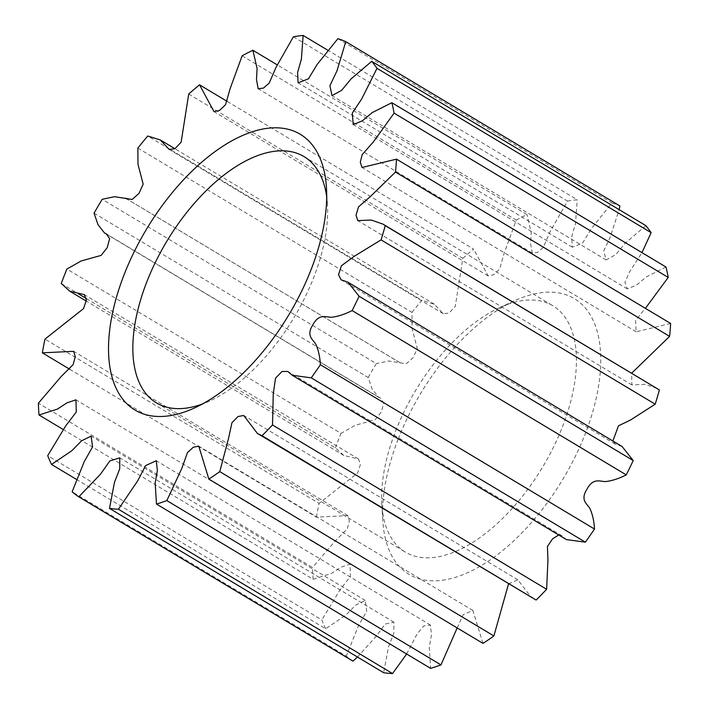 <?xml version="1.0" encoding="UTF-8"?>
<svg xmlns="http://www.w3.org/2000/svg" width="709" height="709" viewBox="0 0 709 709"><rect width="100%" height="100%" fill="white"/><g stroke="black" fill="none" stroke-linecap="round" stroke-linejoin="round"><path stroke-width="0.53" stroke-dasharray="3.54 2.66" d="M398.219 438.986A160.775 83.05 120.9 0 1 514.663 300.731A160.775 83.05 120.9 0 1 585.191 433.961A160.775 83.05 120.9 0 1 465.866 573.492A160.775 83.05 120.9 0 1 382.807 520.698A160.775 83.05 120.9 0 1 398.219 438.986M395.587 431.134A143.555 74.153 120.9 0 1 499.553 307.688A143.555 74.153 120.9 0 1 552.852 305.756A143.555 74.153 120.9 0 1 562.521 426.641A143.555 74.153 120.9 0 1 405.247 552.019A143.555 74.153 120.9 0 1 381.823 504.09A143.555 74.153 120.9 0 1 395.587 431.134M326.698 196.694A143.555 74.153 120.9 0 1 327.469 204.538A143.555 74.153 120.9 0 1 313.706 277.503A143.555 74.153 120.9 0 1 209.74 400.948A143.555 74.153 120.9 0 1 202.464 403.97M558.71 534.985L561.918 535.765L566.376 539.584M508.521 583.959L517.836 579.802L531.52 597.74M457.181 627.935L463.243 614.676L472.885 610.467L482.971 643.391M406.647 654.008L416.954 634.236L423.672 626.012L430.398 625.019L431.489 634.83L429.291 647.166L430.585 668.357M357.478 657.048L376.47 635.964L385.111 624.088L393.885 622.148L393.867 633.066L388.567 646.741L383.631 672.717M352.922 661.134A264.138 136.438 120.9 0 1 346.276 656.091L72.15 491.78M76.359 479.337L325.644 628.759L345.965 615.004L355.758 605.052L365.232 600.426L366.713 611.22L358.399 625.852L346.276 656.091M325.644 628.759A264.138 136.438 120.9 0 1 321.842 619.95L47.725 455.639M63.074 429.415L313.121 579.297L331.466 573.439L341.135 567.147L350.078 564.116L350.397 576.355L339.974 589.95L321.842 619.95M313.121 579.297A264.138 136.438 120.9 0 1 312.501 567.501L38.383 403.191M69.739 369.256L316.462 517.136L347.809 515.629L349.369 521.071L347.242 528.941L335.428 540.701L312.501 567.501M316.462 517.136A264.138 136.438 120.9 0 1 319.085 503.408L44.968 339.106M86.418 298.595L335.375 447.822L343.838 455.47L358.444 458.953L360.473 464.324L357.69 472.894L319.085 503.408M335.375 447.822A264.138 136.438 120.9 0 1 341.011 433.376L66.885 269.066M94.067 213.179L368.184 377.489L372.092 388.931L378.597 397.244L380.529 398.236L383.755 403.031L381.353 411.964L375.212 419.719L355.236 425.303L341.011 433.376M368.184 377.489A264.138 136.438 120.9 0 1 376.319 363.611L102.202 199.3M137.838 148.092L411.964 312.403L412.097 328.577L417.282 348.447L413.134 357.646L406.292 363.77L388.7 361.005L376.319 363.611M411.964 312.403A264.138 136.438 120.9 0 1 421.882 300.324L147.764 136.013M188.709 94.031L462.826 258.333L455.249 306.518L448.957 313.086L443.249 313.715L434.466 304.276L421.882 300.324M462.826 258.333A264.138 136.438 120.9 0 1 473.656 249.134L227.27 101.449M242.141 55.789L516.258 220.1L504.188 253.086L499.668 269.039L493.694 274.746L488.129 275.934L473.656 249.134M516.258 220.1A264.138 136.438 120.9 0 1 527.026 214.588L277.139 64.803M293.393 36.779L567.51 201.09L550.122 231.701L543.307 247.397L537.564 252.395L532.299 253.069L530.607 243.931L531.209 232.738L527.026 214.588M567.51 201.09A264.138 136.438 120.9 0 1 577.259 199.761L327.682 50.162M337.901 38.685L612.027 202.987L591.324 228.697L582.55 243.143L572.225 247.157L571.702 236.753L575.486 223.583L577.259 199.761M612.027 202.987A264.138 136.438 120.9 0 1 619.888 205.964M645.846 225.639L625.232 243.152L615.758 254.637L606.106 259.937L603.74 250.915L610.219 237.143L619.117 209.616M665.973 267.027L646.413 276.856L636.549 285.062L627.314 288.926L624.966 282.279L629.415 272.114L641.964 252.634M670.617 323.464L636.115 331.777L635.592 320.388L645.403 308.344M656.995 388.39L645.429 384.367L631.843 384.898L631.657 373.2M622.139 446.546L615.19 444.073L612.868 440.989M61.258 283.511L78.672 293.951M499.553 307.688L514.663 300.731M304.037 156.618L552.852 305.756M327.469 204.538L326.477 187.929M615.19 444.073L341.073 279.771M631.843 384.898L357.726 220.588M636.115 331.777L361.989 167.475M627.314 288.926L353.197 124.616M606.106 259.937L331.989 95.635M572.225 247.157L298.108 82.847M532.299 253.069L258.182 88.758M488.129 275.934L214.012 111.623M443.249 313.715L169.132 149.404M434.466 304.276L174.928 148.713M400.514 363.035L126.397 198.724M399.53 362.405L126.973 199.034M378.597 397.244L107.626 234.83M380.529 398.236L106.412 233.926M343.838 455.47L86.179 301.033M358.444 458.953L84.327 294.643M347.809 515.629L73.683 351.318M350.078 564.116L75.96 399.814M365.232 600.426L91.115 436.124M393.885 622.148L119.768 457.846M430.398 625.019L156.272 460.708M472.885 610.467L198.768 446.165M517.836 579.802L243.719 415.492M561.918 535.765L287.801 371.454M209.74 400.948L194.629 407.905M156.432 402.872L405.247 552.019M381.823 504.09L382.807 520.698"/><path stroke-width="1.06" d="M202.464 403.97A143.555 74.153 120.9 0 1 156.432 402.872A143.555 74.153 120.9 0 1 146.772 281.987A143.555 74.153 120.9 0 1 304.037 156.618A143.555 74.153 120.9 0 1 326.698 196.694M124.102 274.675A160.775 83.05 120.9 0 1 243.426 135.135A160.775 83.05 120.9 0 1 326.477 187.929A160.775 83.05 120.9 0 1 311.074 269.65A160.775 83.05 120.9 0 1 194.629 407.905A160.775 83.05 120.9 0 1 124.102 274.675M320.371 364.727L594.488 529.029C594.071 521.115 592.538 514.255 589.888 508.468C587.256 503.877 579.847 500.27 587.034 489.077C593.282 477.361 600.266 481.703 605.672 481.553C612.159 480.799 619.019 478.575 626.251 474.879L352.125 310.569C344.902 314.273 338.042 316.498 331.555 317.251C326.149 317.393 319.165 313.059 312.908 324.766C305.721 335.969 313.139 339.576 315.771 344.157C318.421 349.954 319.945 356.804 320.371 364.727A264.138 136.438 120.9 0 1 311.233 377.853L292.259 375.274L287.801 371.454L282.067 371.472L275.544 378.119L273.266 393.77L272.513 424.975A264.138 136.438 120.9 0 1 262.02 435.734L257.394 433.429L243.719 415.492L238.073 416.511L231.949 422.706L228.511 438.517L219.772 471.645A264.138 136.438 120.9 0 1 208.854 479.089L198.768 446.165L193.327 447.219L187.477 452.519L181.805 468.454L166.837 500.589A264.138 136.438 120.9 0 1 156.467 504.055L155.174 482.856L157.371 470.528L156.272 460.708L145.584 465.591L137.723 480.799L118.421 509.239A264.138 136.438 120.9 0 1 109.505 508.415L114.45 482.439L119.741 468.755L119.768 457.846L109.877 460.93L100.35 474.356L78.805 496.832A264.138 136.438 120.9 0 1 72.15 491.78L84.282 461.541L92.587 446.918L91.115 436.124L81.641 440.75L71.848 450.694L51.527 464.448A264.138 136.438 120.9 0 1 47.725 455.639L65.857 425.639L76.28 412.044L75.96 399.814L67.018 402.836L57.349 409.137L39.004 414.987A264.138 136.438 120.9 0 1 38.383 403.191L61.302 376.399L73.116 364.639L75.251 356.76L73.683 351.318L42.345 352.834A264.138 136.438 120.9 0 1 44.968 339.106L83.573 308.583L86.356 300.013L84.327 294.643L69.721 291.16L61.258 283.511A264.138 136.438 120.9 0 1 66.885 269.066L81.118 260.992L101.095 255.408L107.227 247.663L109.638 238.729L106.412 233.926L104.48 232.942L97.975 224.62L94.067 213.179A264.138 136.438 120.9 0 1 102.202 199.3L114.583 196.694L132.175 199.468L139.017 193.335L143.165 184.145L137.98 164.275L137.838 148.092A264.138 136.438 120.9 0 1 147.764 136.013L160.34 139.974L169.132 149.404L174.839 148.775L181.132 142.208L188.709 94.031A264.138 136.438 120.9 0 1 199.53 84.823L214.012 111.623L219.568 110.436L225.542 104.728L230.071 88.785L242.141 55.789A264.138 136.438 120.9 0 1 252.909 50.277L257.083 68.436L256.49 79.621L258.182 88.758L263.447 88.093L269.19 83.086L276.005 67.39L293.393 36.779A264.138 136.438 120.9 0 1 303.142 35.45L301.36 59.281L297.585 72.442L298.108 82.847L308.424 78.841L317.207 64.386L337.901 38.685A264.138 136.438 120.9 0 1 345.77 41.654L336.943 70.935L329.924 85.665L331.989 95.635L341.641 90.335L351.115 78.85L371.729 61.337A264.138 136.438 120.9 0 1 377.011 68.339L361.767 98.826L352.311 113.068L353.197 124.616L362.432 120.76L372.296 112.554L391.855 102.716A264.138 136.438 120.9 0 1 394.089 113.139L373.377 141.897L362.166 154.651L360.305 162.246L361.989 167.475L396.499 159.153A264.138 136.438 120.9 0 1 395.48 172.065L370.763 196.163L358.515 206.895L356.033 215.119L357.726 220.588L371.303 220.056L382.878 224.079L385.244 225.639A264.138 136.438 120.9 0 1 381.07 239.881L354.066 256.41L341.366 265.786L338.53 274.622L341.073 279.771L348.022 282.244L359.091 296.247A264.138 136.438 120.9 0 1 352.125 310.569M594.488 529.029A264.138 136.438 120.9 0 1 585.35 542.155L311.233 377.853M272.513 424.975L546.63 589.285L547.942 559.968L547.437 546.462L552.577 538.84L558.71 534.985M292.259 375.274L566.376 539.584L585.35 542.155M546.63 589.285A264.138 136.438 120.9 0 1 536.137 600.044L262.02 435.734M219.772 471.645L493.889 635.955L508.521 583.959M257.394 433.429L536.137 600.044M493.889 635.955A264.138 136.438 120.9 0 1 482.971 643.391L208.854 479.089M166.837 500.589L440.963 664.9L457.181 627.935M440.963 664.9A264.138 136.438 120.9 0 1 430.585 668.357L156.467 504.055M118.421 509.239L392.538 673.55L406.647 654.008M392.538 673.55A264.138 136.438 120.9 0 1 383.631 672.717L109.505 508.415M78.805 496.832L352.922 661.134L357.478 657.048M619.117 209.616L619.888 205.964L345.77 41.654M371.729 61.337L645.846 225.639A264.138 136.438 120.9 0 1 651.137 232.649L377.011 68.339M641.964 252.634L651.137 232.649M391.855 102.716L665.973 267.027A264.138 136.438 120.9 0 1 668.206 277.441L394.089 113.139M645.403 308.344L668.206 277.441M396.499 159.153L670.617 323.464A264.138 136.438 120.9 0 1 669.606 336.367L395.48 172.065M385.244 225.639L659.361 389.941L382.878 224.079M631.657 373.2L669.606 336.367M659.361 389.941A264.138 136.438 120.9 0 1 655.187 404.192L381.07 239.881M359.091 296.247L633.208 460.558L622.139 446.546L348.022 282.244M612.868 440.989L618.496 425.781L630.452 420.065L655.187 404.192M633.208 460.558A264.138 136.438 120.9 0 1 626.251 474.879M51.527 464.448L76.359 479.337M39.004 414.987L63.074 429.415M42.345 352.834L69.739 369.256M78.672 293.951L86.418 298.595M227.27 101.449L199.53 84.823M277.139 64.803L252.909 50.277M327.682 50.162L303.142 35.45M174.928 148.713L160.34 139.974M126.973 199.034L125.413 198.103M107.626 234.83L104.48 232.942M86.179 301.033L69.721 291.16"/></g></svg>
